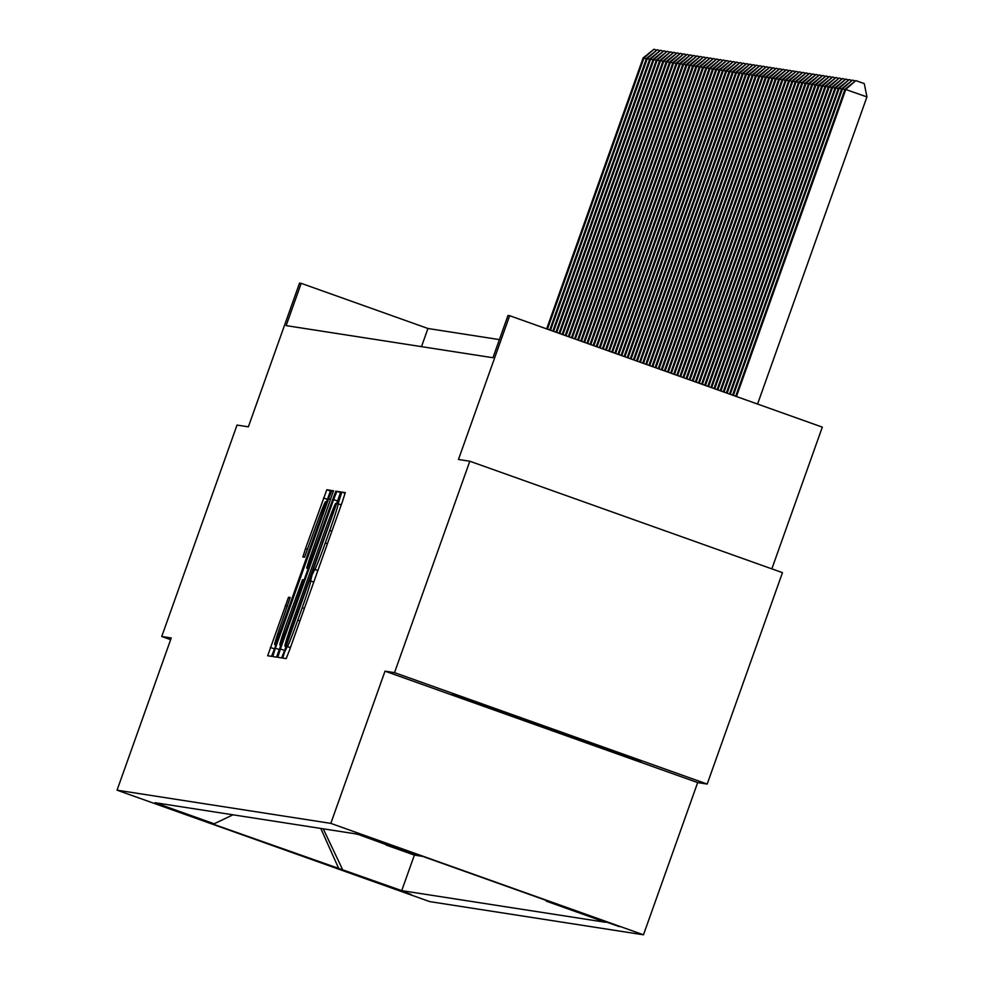 <?xml version="1.0" encoding="UTF-8"?>
<svg xmlns="http://www.w3.org/2000/svg" width="984" height="984" viewBox="0 0 984 984"><rect width="100%" height="100%" fill="white"/><g stroke="black" fill="none" stroke-linecap="round" stroke-linejoin="round"><path stroke-width="1.48" d="M284.548 652.244L282.703 658.087L286.159 658.628L289.431 650.375L342.641 500.967L345.273 492.615L341.817 492.074L338.127 503.771A28.192 1.033 -70.4 0 0 338.127 503.771A28.192 1.033 -70.4 0 1 329.714 530.487L325.273 542.947A28.192 1.033 -70.4 0 1 314.782 569.342L312.039 575.05L310.637 580.966A28.192 1.033 -70.4 0 0 310.637 580.966A28.192 1.033 -70.4 0 1 302.223 607.682L297.783 620.141A28.192 1.033 -70.4 0 1 287.291 646.537L284.548 652.244M411.238 894.481L357.131 875.219L411.238 894.481M288.533 597.239L267.685 655.762L271.522 656.353L274.807 648.099L330.636 490.339L326.811 489.749L305.495 548.629L302.863 556.981L304.511 557.239L316.725 523.869A23.567 0.861 -70.4 0 1 325.507 501.803A23.567 0.861 -70.4 0 1 318.459 524.14L283.441 622.503A23.567 0.861 -70.4 0 1 274.659 644.569A23.567 0.861 -70.4 0 1 281.707 622.232L290.169 597.497L288.533 597.239L290.145 597.817M394.522 672.638L385.015 671.162L697.668 782.587L707.189 784.064L394.522 672.638L469.811 461.225L458.47 459.466L509.663 315.704L508.002 315.446L492.947 357.733L286.147 325.618L301.202 283.33L299.554 283.072L248.362 426.835L237.021 425.076L161.745 636.488L170.65 639.661M385.015 671.162L330.808 823.374L117.059 790.177L171.253 637.964L161.745 636.488M280.428 648.973L277.796 657.324L281.621 657.915L284.905 649.674L340.747 491.914L336.909 491.311L333.625 499.564L280.428 648.973L284.622 650.473M276.578 657.14L272.74 656.537L275.372 648.185L328.582 498.777L331.854 490.524L333.502 490.782L309.284 559.724L306.651 568.076L307.746 568.248L335.79 491.139L276.578 657.14M469.811 461.225L782.464 572.651L707.189 784.064M386.183 844.666L358.533 834.543A35.904 35.879 -81.2 0 1 357.438 834.137M389.467 845.281L390.832 845.76M566.821 907.949L619.231 926.62L566.821 907.949M330.808 823.374L643.474 934.8L429.713 901.602L117.059 790.177M386.06 845.022L414.375 855.108L401.718 890.631L605.554 922.279L546.403 901.209L545.985 900.323M401.718 890.631L210.49 823.214L214.131 823.78L154.98 802.698L358.803 834.346L417.954 855.428L421.595 855.994L550.031 901.774L546.403 901.209M389.369 845.539L358.533 834.543M414.375 855.108L422.776 856.412M771.85 568.863L822.316 427.13L509.663 315.704M697.668 782.587L643.474 934.8M499.405 339.603L427.954 328.496L301.202 283.33M421.496 346.639L427.954 328.496M214.131 823.78L232.999 814.814M356.122 833.94A35.904 35.879 98.8 0 0 357.204 834.346M323.256 828.836L342.567 869.548M338.927 868.983L320.796 828.442M452.394 694.126L640.707 761.235L452.394 694.126M590.843 742.822L590.437 743.966M496.662 709.341L496.28 710.411M285.409 646.242L334.4 509.318L335.778 503.402A28.192 1.033 -70.4 0 0 325.273 529.798L293.355 619.453A28.192 1.033 -70.4 0 0 284.93 646.168L286.049 646.476M286.897 622.601A23.567 0.861 -70.4 0 0 279.862 644.938A23.567 0.861 -70.4 0 0 288.632 622.872L300.981 588.223L303.613 579.871L302.518 579.699L286.897 622.601M757.569 404.055L866.941 96.899L844.985 89.249L735.675 396.244M736.45 396.527L845.822 89.372L855.822 80.602L864.272 83.615L866.941 96.899M844.985 89.249L855.822 80.602M733.351 395.42L842.513 88.855L841.677 88.732L732.576 395.137M844.838 89.692L842.513 88.855L852.513 80.085L854.985 80.971M841.677 88.732L852.513 80.085M730.251 394.313L839.204 88.339L838.368 88.216L729.476 394.043M841.529 89.175L839.204 88.339L849.204 79.569L851.677 80.454M838.368 88.216L849.204 79.569M727.151 393.206L835.896 87.834L835.059 87.699L726.376 392.936M838.22 88.658L835.896 87.834L845.896 79.052L848.368 79.938M835.059 87.699L845.896 79.052M724.052 392.112L832.587 87.318L831.751 87.182L723.277 391.829M834.912 88.142L832.587 87.318L842.587 78.548L845.059 79.421M831.751 87.182L842.587 78.548M720.952 391.005L829.278 86.801L828.442 86.678L720.177 390.722M831.603 87.625L829.278 86.801L839.278 78.031L841.75 78.904M828.442 86.678L839.278 78.031M717.853 389.898L825.97 86.285L825.133 86.161L717.078 389.627M828.294 87.121L825.97 86.285L835.969 77.515L838.442 78.4M825.133 86.161L835.969 77.515M714.753 388.791L822.661 85.78L821.824 85.645L713.978 388.52M824.986 86.604L822.661 85.78L832.661 76.998L835.133 77.884M821.824 85.645L832.661 76.998M711.653 387.684L819.352 85.264L818.516 85.128L710.879 387.413M821.677 86.088L819.352 85.264L829.352 76.481L831.824 77.367M818.516 85.128L829.352 76.481M708.554 386.589L816.043 84.747L815.207 84.624L707.779 386.306M818.368 85.571L816.043 84.747L826.043 75.977L828.516 76.85M815.207 84.624L826.043 75.977M705.454 385.482L812.735 84.23L811.898 84.107L704.679 385.199M815.047 85.067L812.735 84.23L822.735 75.46L825.207 76.346M811.898 84.107L822.735 75.46M702.367 384.375L809.426 83.714L808.59 83.591L701.592 384.104M811.739 84.55L809.426 83.714L819.426 74.944L821.898 75.829M808.59 83.591L819.426 74.944M699.267 383.268L806.117 83.21L805.281 83.074L698.492 382.997M808.43 84.034L806.117 83.21L816.117 74.427L818.59 75.313M805.281 83.074L816.117 74.427M696.168 382.173L802.809 82.693L801.972 82.558L695.393 381.89M805.121 83.517L802.809 82.693L812.809 73.923L815.281 74.796M801.972 82.558L812.809 73.923M693.068 381.066L799.488 82.176L798.664 82.053L692.293 380.783M801.812 83L799.488 82.176L809.5 73.406L811.972 74.28M798.664 82.053L809.5 73.406M689.969 379.959L796.179 81.66L795.355 81.537L689.194 379.689M798.504 82.496L796.179 81.66L806.191 72.89L808.663 73.775M795.355 81.537L806.191 72.89M686.869 378.852L792.87 81.155L792.046 81.02L686.094 378.582M795.195 81.98L792.87 81.155L802.882 72.373L805.355 73.259M792.046 81.02L802.882 72.373M683.769 377.745L789.562 80.639L788.737 80.504L682.994 377.475M791.886 81.463L789.562 80.639L799.574 71.857L802.046 72.742M788.737 80.504L799.574 71.857M680.67 376.651L786.253 80.122L785.429 79.999L679.895 376.368M788.578 80.946L786.253 80.122L796.265 71.352L798.737 72.226M785.429 79.999L796.265 71.352M677.57 375.544L782.944 79.606L782.12 79.483L676.795 375.261M785.269 80.442L782.944 79.606L792.956 70.836L795.429 71.721M782.12 79.483L792.956 70.836M674.471 374.437L779.635 79.089L778.811 78.966L673.696 374.166M781.96 79.925L779.635 79.089L789.648 70.319L792.12 71.205M778.811 78.966L789.648 70.319M671.371 373.33L776.327 78.585L775.503 78.449L670.596 373.059M778.651 79.409L776.327 78.585L786.339 69.802L788.811 70.688M775.503 78.449L786.339 69.802M668.271 372.235L773.018 78.068L772.194 77.933L667.496 371.952M775.343 78.892L773.018 78.068L783.03 69.298L785.503 70.171M772.194 77.933L783.03 69.298M665.172 371.128L769.709 77.551L768.885 77.428L664.397 370.845M772.034 78.376L769.709 77.551L779.722 68.782L782.194 69.655M768.885 77.428L779.722 68.782M662.084 370.021L766.401 77.035L765.577 76.912L661.309 369.75M768.725 77.871L766.401 77.035L776.413 68.265L778.885 69.151M765.577 76.912L776.413 68.265M658.985 368.914L763.092 76.531L762.268 76.395L658.21 368.643M765.417 77.355L763.092 76.531L773.104 67.748L775.576 68.634M762.268 76.395L773.104 67.748M655.885 367.807L759.783 76.014L758.959 75.879L655.11 367.536M762.108 76.838L759.783 76.014L769.796 67.232L772.268 68.117M758.959 75.879L769.796 67.232M652.786 366.712L756.475 75.497L755.65 75.374L652.011 366.429M758.799 76.322L756.475 75.497L766.487 66.727L768.959 67.601M755.65 75.374L766.487 66.727M649.686 365.605L753.166 74.981L752.342 74.858L648.911 365.322M755.491 75.817L753.166 74.981L763.178 66.211L765.65 67.096M752.342 74.858L763.178 66.211M646.586 364.498L749.857 74.464L749.033 74.341L645.811 364.228M752.182 75.301L749.857 74.464L759.869 65.694L762.342 66.58M749.033 74.341L759.869 65.694M643.487 363.391L746.548 73.96L745.724 73.825L642.712 363.121M748.873 74.784L746.548 73.96L756.561 65.178L759.033 66.063M745.724 73.825L756.561 65.178M640.387 362.296L743.24 73.443L742.416 73.308L639.612 362.014M745.564 74.267L743.24 73.443L753.252 64.673L755.724 65.547M742.416 73.308L753.252 64.673M637.288 361.189L739.931 72.927L739.107 72.804L636.513 360.907M742.256 73.751L739.931 72.927L749.943 64.157L752.416 65.03M739.107 72.804L749.943 64.157M634.188 360.082L736.622 72.41L735.798 72.287L633.413 359.812M738.947 73.246L736.622 72.41L746.635 63.64L749.107 64.526M735.798 72.287L746.635 63.64M631.088 358.976L733.314 71.906L732.49 71.77L630.314 358.705M735.638 72.73L733.314 71.906L743.326 63.124L745.798 64.009M732.49 71.77L743.326 63.124M627.989 357.868L730.005 71.389L729.181 71.254L627.214 357.598M732.33 72.213L730.005 71.389L740.017 62.607L742.489 63.493M729.181 71.254L740.017 62.607M624.889 356.774L726.696 70.873L725.872 70.75L624.114 356.491M729.021 71.697L726.696 70.873L736.709 62.103L739.181 62.976M725.872 70.75L736.709 62.103M621.802 355.667L723.388 70.356L722.564 70.233L621.027 355.384M725.712 71.192L723.388 70.356L733.4 61.586L735.872 62.472M722.564 70.233L733.4 61.586M618.702 354.56L720.079 69.839L719.255 69.716L617.927 354.289M722.404 70.676L720.079 69.839L730.091 61.069L732.563 61.955M719.255 69.716L730.091 61.069M615.603 353.453L716.77 69.335L715.946 69.2L614.828 353.182M719.095 70.159L716.77 69.335L726.77 60.553L729.255 61.439M715.946 69.2L726.77 60.553M612.503 352.358L713.461 68.819L712.637 68.683L611.728 352.075M715.786 69.643L713.461 68.819L723.461 60.049L725.946 60.922M712.637 68.683L723.461 60.049M609.404 351.251L710.153 68.302L709.329 68.179L608.629 350.968M712.477 69.126L710.153 68.302L720.153 59.532L722.625 60.405M709.329 68.179L720.153 59.532M606.304 350.144L706.844 67.785L706.02 67.662L605.529 349.873M709.169 68.622L706.844 67.785L716.844 59.015L719.316 59.901M706.02 67.662L716.844 59.015M603.204 349.037L703.535 67.269L702.711 67.146L602.429 348.767M705.86 68.105L703.535 67.269L713.535 58.499L716.008 59.384M702.711 67.146L713.535 58.499M600.105 347.93L700.227 66.764L699.403 66.629L599.33 347.659M702.551 67.588L700.227 66.764L710.227 57.982L712.699 58.868M699.403 66.629L710.227 57.982M597.005 346.835L696.918 66.248L696.094 66.112L596.23 346.553M699.243 67.072L696.918 66.248L706.918 57.478L709.39 58.351M696.094 66.112L706.918 57.478M593.906 345.728L693.609 65.731L692.785 65.608L593.131 345.446M695.934 66.555L693.609 65.731L703.609 56.961L706.081 57.847M692.785 65.608L703.609 56.961M590.806 344.621L690.301 65.215L689.476 65.092L590.031 344.351M692.625 66.051L690.301 65.215L700.301 56.445L702.773 57.33M689.476 65.092L700.301 56.445M587.706 343.514L686.992 64.71L686.168 64.575L586.931 343.244M689.317 65.534L686.992 64.71L696.992 55.928L699.464 56.814M686.168 64.575L696.992 55.928M584.607 342.42L683.683 64.194L682.859 64.058L583.832 342.137M686.008 65.018L683.683 64.194L693.683 55.424L696.155 56.297M682.859 64.058L693.683 55.424M581.519 341.313L680.375 63.677L679.55 63.554L580.745 341.03M682.699 64.501L680.375 63.677L690.374 54.907L692.847 55.781M679.55 63.554L690.374 54.907M578.42 340.206L677.066 63.16L676.242 63.038L577.645 339.935M679.39 63.997L677.066 63.16L687.066 54.391L689.538 55.276M676.242 63.038L687.066 54.391M575.32 339.099L673.757 62.644L672.933 62.521L574.545 338.828M676.082 63.48L673.757 62.644L683.757 53.874L686.229 54.76M672.933 62.521L683.757 53.874M572.221 337.992L670.448 62.14L669.624 62.004L571.446 337.721M672.773 62.964L670.448 62.14L680.448 53.357L682.921 54.243M669.624 62.004L680.448 53.357M569.121 336.897L667.14 61.623L666.316 61.488L568.346 336.614M669.464 62.447L667.14 61.623L677.14 52.853L679.612 53.726M666.316 61.488L677.14 52.853M566.021 335.79L663.831 61.106L663.007 60.983L565.246 335.507M666.156 61.931L663.831 61.106L673.831 52.336L676.303 53.21M663.007 60.983L673.831 52.336M562.922 334.683L660.522 60.59L659.698 60.467L562.147 334.412M662.847 61.426L660.522 60.59L670.522 51.82L672.995 52.706M659.698 60.467L670.522 51.82M559.822 333.576L657.214 60.086L656.389 59.95L559.047 333.305M659.538 60.91L657.214 60.086L667.214 51.303L669.686 52.189M656.389 59.95L667.214 51.303M556.723 332.481L653.905 59.569L653.081 59.434L555.948 332.198M656.23 60.393L653.905 59.569L663.905 50.799L666.377 51.672M653.081 59.434L663.905 50.799M553.623 331.374L650.596 59.052L649.772 58.929L552.848 331.091M652.921 59.876L650.596 59.052L660.596 50.282L663.068 51.156M649.772 58.929L660.596 50.282M550.523 330.267L647.288 58.536L646.463 58.413L549.748 329.997M649.612 59.372L647.288 58.536L657.287 49.766L659.76 50.651M646.463 58.413L657.287 49.766M547.424 329.16L643.979 58.019L643.155 57.896L546.649 328.89M646.304 58.855L643.979 58.019L653.979 49.249L656.451 50.135M643.155 57.896L653.979 49.249M290.403 647.644L287.291 646.537M299.935 620.904L297.783 620.141M304.363 608.444L302.223 607.682M313.761 582.073L310.649 580.966L313.761 582.073M317.869 570.536L314.327 569.269M317.893 570.449L314.782 569.342M327.426 543.709L325.273 542.947M331.854 531.249L329.714 530.487M341.251 504.878L338.139 503.771L341.251 504.878M345.163 493.267L341.817 492.074M290.378 647.73L286.848 646.463M337.819 501.065L333.625 499.564M340.624 492.64L336.909 491.311M336.885 503.697L336.245 503.476L336.885 503.697M286.012 646.562L284.93 646.168L286.012 646.562M279.567 649.686L275.372 648.185M330.722 499.54L328.582 498.777M333.478 491.102L331.854 490.524M308.41 568.703L306.664 568.076L308.41 568.703M308.472 568.506L307.746 568.248M304.339 580.13L303.613 579.871L304.339 580.13M307.635 549.392L305.495 548.629M327.721 499.491L323.527 497.99M330.513 491.065L326.811 489.749M274.524 648.899L270.329 647.411M287.389 606.255L285.249 605.492M281.104 645.393L279.862 644.938M275.901 645.024L274.659 644.569M326.737 502.246L325.507 501.803"/></g></svg>
